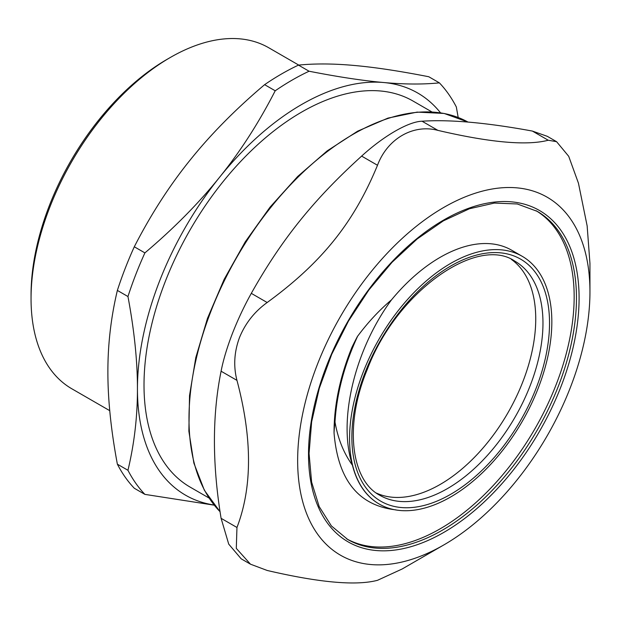 <?xml version="1.0" encoding="UTF-8"?>
<svg xmlns="http://www.w3.org/2000/svg" width="621" height="621" viewBox="0 0 621 621"><rect width="100%" height="100%" fill="white"/><g stroke="black" fill="none" stroke-linecap="round" stroke-linejoin="round"><path stroke-width="0.93" d="M511.331 259.368A135.13 78.021 -60 0 1 507.753 413.112A135.13 78.021 -60 0 1 376.396 493.074M346.619 538.834A189.467 109.389 120 0 0 534.922 428.793A189.467 109.389 120 0 0 536.07 210.698M357.603 336.163A156.958 90.619 120 0 0 351.905 347.411C339.974 376.776 334.02 405.257 334.044 432.86C337.886 480.002 358.511 505.68 395.926 509.88M522.207 256.302A143.024 82.577 120 0 0 503.103 250.03A143.024 82.577 120 0 0 371.117 354.048A143.024 82.577 120 0 0 379.183 504.035A143.024 82.577 120 0 0 522.214 421.457A143.024 82.577 120 0 0 522.207 256.302L511.704 250.232A143.024 82.577 120 0 0 492.593 243.96A143.024 82.577 120 0 0 391.478 299.873C379.338 310.127 368.051 322.237 357.634 336.202C344.259 365.047 336.714 393.652 334.998 422.032C337.979 438.915 343.786 453.307 352.433 465.207A143.024 82.577 120 0 0 378.989 503.918A143.024 82.577 120 0 0 379.082 503.973M391.478 299.873C355.297 349.01 337.397 419.897 352.433 465.207M334.036 432.86A156.958 90.619 -60 0 1 334.944 422.07M431.867 111.912L413.066 101.06A222.9 128.694 120 0 0 241.305 160.777A222.9 128.694 120 0 0 144.01 385.098A222.9 128.694 120 0 0 190.173 487.136L208.966 497.988M117.369 464.174C111.004 430.143 107.844 399.357 107.883 371.824C107.844 344.236 111.004 317.106 117.369 290.418L127.957 296.535C134.322 330.566 137.482 361.352 137.443 388.886C137.482 416.474 134.322 443.604 127.957 470.291L117.369 464.174A255.41 147.456 120 0 0 134.299 488.261L144.895 494.378L214.191 505.168M189.979 160.249C210.604 134.509 235.483 109.312 264.616 84.666L275.212 90.782C258.802 122.779 240.242 151.625 219.531 177.311C198.906 203.051 174.027 228.241 144.895 252.894L134.299 246.778C150.701 214.781 169.261 185.935 189.979 160.249M354.156 65.461C374.781 67.278 399.66 71.042 428.793 76.748L439.389 82.865C422.986 84.51 404.426 84.394 383.708 82.523C363.083 80.699 338.204 76.934 309.072 71.229L298.484 65.112C314.886 63.474 333.446 63.59 354.156 65.461M458.197 117.493L456.326 106.959A255.41 147.456 120 0 0 439.389 82.865M440.514 112.82A232.184 134.051 120 0 0 383.708 82.523A232.184 134.051 120 0 0 219.531 177.311A232.184 134.051 120 0 0 137.443 388.886A232.184 134.051 120 0 0 214.082 505.02M309.072 71.229A255.41 147.456 120 0 0 275.212 90.782M144.895 252.894A255.41 147.456 120 0 0 127.957 296.535M127.957 470.291A255.41 147.456 120 0 0 144.895 494.378M298.484 65.112A255.41 147.456 120 0 0 264.616 84.666M134.299 246.778A255.41 147.456 120 0 0 117.369 290.418M109.754 410.675L71.826 388.785A196.896 113.674 -60 0 1 31.05 298.647A196.896 113.674 -60 0 1 170.27 57.505A196.896 113.674 -60 0 1 268.722 47.747L298.748 65.089M170.27 57.505L166.987 59.399A192.254 110.996 120 0 0 31.05 294.859L31.05 298.647M317.23 364.876A206.684 119.333 120 0 0 317.23 533.641A206.684 119.333 120 0 0 443.805 544.943A206.684 119.333 120 0 0 589.95 291.808A206.684 119.333 120 0 0 481.624 191.338A206.684 119.333 120 0 0 317.23 364.876M377.498 165.264C387.388 138.724 413.291 123.765 437.914 130.379L422.047 121.219C408.486 121.6 383.731 135.898 361.632 156.104L377.498 165.264C353.698 222.916 321.763 262.636 267.17 302.512L251.303 293.353C281.608 239.458 313.543 199.729 361.632 156.104M422.047 121.219C449.938 119.372 486.717 122.655 532.383 131.07L548.242 140.237L556.587 141.689L568.712 156.313L578.454 183.211L587.148 225.912L589.95 263.405L589.95 291.808M556.587 141.689L547.303 136.325L532.383 131.07M221.092 518.318L228.722 544.12L241.196 558.822L250.48 564.186L236.298 548.374L236.958 527.477L221.092 518.318C212.203 464.151 212.203 415.115 221.092 371.211L236.958 380.37C233.325 366.266 234.164 352.014 239.481 337.599C245.295 323.331 254.525 311.633 267.17 302.512M251.303 293.353C244.224 306.052 237.928 319.442 232.401 333.516C227.014 347.566 223.242 360.133 221.092 371.211M236.958 380.37C252.359 438.302 252.359 487.338 236.958 527.477M443.805 544.943L402.136 568.999L377.498 580.309C356.12 585.921 319.341 582.63 267.17 570.458L250.48 564.186M548.242 140.237C526.864 145.842 490.093 142.551 437.914 130.379M366.165 369.837A139.779 80.699 120 0 0 448.61 495.473A139.779 80.699 120 0 0 537.312 275.188A139.779 80.699 120 0 0 366.165 369.837M379.85 495.302A135.13 78.021 120 0 0 514.98 417.281A135.13 78.021 120 0 0 514.98 261.239C477.627 235.025 396.477 291.35 367.19 369.674C343.964 425.416 351.082 480.429 379.85 495.302M537.219 211.342A189.467 109.389 -60 0 1 548.778 408.238A189.467 109.389 -60 0 1 375.503 548.071A189.467 109.389 -60 0 1 347.76 539.509L331.397 525.933L319.178 506.573L311.618 482.113L309.064 453.477L311.649 421.791L319.295 388.296L331.715 354.296L348.435 321.127L368.804 290.061L392.03 262.303L417.211 238.938L443.363 220.851L469.445 208.749L494.409 203.067L517.277 203.967L537.219 211.342M376.155 550.524A191.322 110.46 120 0 0 579.09 298.08A191.322 110.46 120 0 0 376.155 279.955A191.322 110.46 120 0 0 376.155 550.524M220.075 511.704A232.184 134.051 -60 0 1 210.985 311.16A232.184 134.051 -60 0 1 468.055 122.096L444.131 113.449L417.11 112.114L387.954 118.106L357.649 131.171L327.22 150.849L297.684 176.473L270.042 207.15L245.256 241.833L224.158 279.334L207.484 318.348L195.801 357.556L189.521 395.6L188.869 431.191L193.868 463.119L204.387 490.295L220.09 511.782"/></g></svg>
